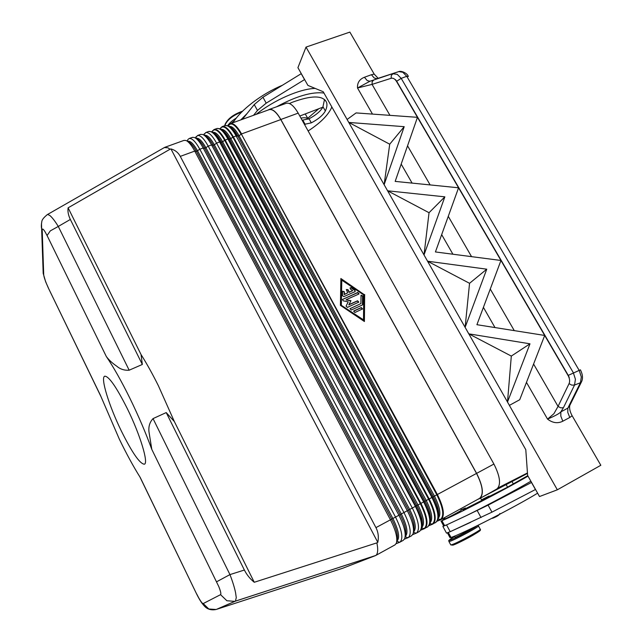 <?xml version="1.0" encoding="UTF-8"?>
<svg xmlns="http://www.w3.org/2000/svg" width="642" height="642" viewBox="0 0 642 642"><rect width="100%" height="100%" fill="white"/><g stroke="black" fill="none" stroke-linecap="round" stroke-linejoin="round"><path stroke-width="0.96" d="M216.41 609.394L235.437 601.153L375.706 555.482C377.384 554.463 377.994 551.574 377.536 546.84L376.902 542.859L254.256 582.27C250.075 578.883 246.785 574.807 244.377 570.032L166.222 412.581L153.037 418.608C149.738 422.139 148.39 426.569 148.984 431.881L151.809 449.408C145.702 432.716 138.399 415.679 129.917 398.305C121.426 381.083 113.554 367.136 106.291 356.462C108.723 359.841 112.198 363.075 116.724 366.165C120.19 369.19 124.339 370.53 129.162 370.201L142.331 364.463L141.063 354.585C146.713 363.524 152.467 373.877 158.341 385.641L174.335 421.513L166.222 412.581M151.809 449.408L218.802 586.611C220.663 591.346 221.257 594.027 220.559 594.661L226.851 600.735L234.699 601.369L235.437 601.153L236.272 597.598L235.558 592.646C234.45 587.398 232.581 581.379 229.948 574.598L153.037 418.608M216.627 581.772L229.948 574.598L244.377 570.032M129.162 370.201L58.286 226.441L50.309 230.871L47.075 235.534L106.291 356.462M48.583 288.475L100.401 395.247L119.34 439.16C126.482 453.886 133.448 466.654 140.237 477.471L196.604 593.946C199.237 599.283 201.66 603.127 203.867 605.462C206.796 609.089 210.801 610.446 215.873 609.547M142.331 364.463L70.347 219.444L58.286 226.441C54.979 221.081 52.171 217.445 49.859 215.511L47.749 214.476L47.043 214.765M70.347 219.444C68.333 215.303 67.587 211.427 68.1 207.823L170.026 149.241L167.923 147.796L164.32 147.588M289.454 103.531L291.869 102.431C311.474 95.176 323.046 95.176 326.577 102.423C327.332 104.774 326.922 107.623 325.35 110.962C322.998 115.207 318.328 119.171 311.33 122.855L304.436 124.339M324.507 99.454L322.878 107.158C320.422 111.355 315.808 115.223 309.043 118.77L302.141 120.231M471.397 528.502C472.36 528.663 458.869 535.998 455.692 537.049L455.026 537.21L454.448 536.15M445.034 518.768L445.692 518.608C448.87 517.356 462.681 509.876 461.341 510.141L460.611 508.801M527.483 473.411L481.339 497.638M528.005 476.107C504.508 489.862 454.183 515.879 441.929 520.678L444.858 518.439M461.157 509.812L465.418 507.974L462.922 509.957L481.765 500.439M497.486 488.618L489.894 492.936M490.311 496.298L481.861 500.752C481.083 500.327 481.933 499.516 484.429 498.353L488.987 496.057L490.311 496.298M568.266 375.369L569.261 377.504L568.17 375.682C569.743 378.692 570.04 381.356 569.053 383.675L571.789 385.128L574.55 385.031L575.425 379.237L573.298 372.657L401.202 78.364L396.676 81.245L568.266 375.369L580.432 369.832C582.703 374.438 583.096 378.363 581.604 381.605L581.628 381.557M408.36 76.486L406.755 76.278L579.196 370.41L581.323 376.966L580.424 382.744L581.604 381.605M569.053 383.675L558.05 406.402L560.715 407.839L563.411 407.734L574.55 385.031L580.424 382.744L567.841 408.143L560.851 411.867L560.811 416.12L562.817 421.208L569.783 417.477L567.777 412.397L567.841 408.143L569.751 405.511L581.459 381.902M398.81 71.615L402.791 72.265L406.755 76.278L401.202 78.364L397.238 74.336L392.912 73.766L391.283 75.491L391.155 78.292C393.065 77.818 394.822 78.814 396.419 81.261L395.496 79.632L396.676 81.245M378.17 78.308L374.206 74.119L371.445 74.721L364.431 77.257L367.192 80.563L369.92 81.261L398.473 71.703L373.796 79.977L372.191 81.654L372.063 84.391L391.155 78.292M398.473 71.703L377.223 78.613M371.445 74.721L374.214 78.011L376.942 78.701M533.582 364.046L558.05 406.402L553.902 413.721L547.546 419.106C552.642 423.022 557.729 423.72 562.817 421.208M364.431 77.257C359.488 79.215 357.185 82.794 357.514 87.994L372.063 84.391L389.943 115.351M127.268 408.545C140.269 434.851 148.832 463.492 144.33 464.214C139.82 463.805 132.18 452.779 121.41 431.143C109.076 406.001 100.152 377.311 104.774 376.196C108.891 376.22 116.387 386.998 127.268 408.545M355.01 291.661L343.823 296.62L342.443 295.689L342.603 291.187L344.369 291.765L344.321 294.341L347.715 292.84L346.343 289.542L347.98 289.654L349.336 292.126L352.715 290.633L350.42 289.093L350.067 287.889L351.367 287.656L355.026 290.12L355.01 291.661M355.195 291.54L354.825 290.385L351.166 287.921L350.042 287.945M352.715 290.633L349.128 292.399L347.779 289.927L346.319 289.59M347.715 292.84L344.128 294.614L344.168 292.03L342.579 291.235M362.377 309.115L361.085 307.815L353.646 311.201M354.938 312.502L353.67 311.153L354.031 310.832L361.302 307.558L362.553 308.914L354.938 312.502M363.5 319.844L363.733 294.943L341.777 280.153L341.159 305.191L363.5 319.844L341.159 305.191M341.777 280.153L341.351 304.926M364.199 321.369L364.447 294.798L340.87 278.917M364.656 294.534L364.407 321.514L340.412 305.351L340.878 278.516L364.447 294.798M362.248 305.07L351.246 310.014L349.978 308.674L360.876 303.618L361.069 295.264L362.802 295.874L362.722 304.34L362.248 305.07M362.417 304.966L362.594 296.139L361.037 295.32M360.876 303.618L349.954 308.722M350.773 300.897L346.062 299.91L350.973 300.641L348.775 304.886L357.369 301.034L358.661 302.318M350.973 300.641L348.975 304.621L357.578 300.777L358.846 302.109L347.378 307.406L346.078 306.114L348.213 301.868L343.189 300.817L342.475 299.453L357.771 292.479L359.03 293.811L358.669 294.124L346.263 299.645M358.854 294.02L357.562 292.752L342.451 299.501M269.006 109.718L269.279 109.621C272.706 108.947 276.542 112.27 280.795 119.581L476.533 473.411C482.904 486.146 483.916 494.468 479.558 498.385L441.078 519.547C445.026 515.823 443.791 507.485 437.371 494.525L241.336 134.05L436.825 494.813C443.357 508.087 444.473 516.401 440.171 519.747L437.258 520.959M444.85 196.837L424.009 254.938L427.58 261.238L384.125 184.687L387.599 190.802L444.85 196.837L429.041 212.719L387.535 190.77M384.117 184.744L404.203 126.675L348.791 122.437L347.105 119.468L348.726 122.405M507.501 402.077L509.403 405.359L507.501 402.012L529.987 343.815L468.804 333.84L465.113 327.34L468.74 333.808M465.105 327.404L486.756 269.183L427.524 261.206M519.723 399.725L509.403 405.359L519.723 399.725L544.697 335.445L500.961 260.467L476.918 324.7L544.697 335.445L568.17 375.682M435.42 251.953L500.961 260.467L458.565 187.793L435.42 251.953M395.167 181.397L458.565 187.793L417.461 117.325L395.167 181.397M569.759 405.503C569.229 408.464 570.016 411.875 572.126 415.727L600.824 465.273L557.344 489.806L539.505 496.531L527.628 475.441L525.79 449.673L323.223 91.734L307.911 85.41L297.92 67.667L306.017 47.099L347.105 119.468L356.101 112.92L417.461 117.325L396.419 81.261M569.261 377.504L395.496 79.632M429.041 212.719L424.001 254.994M469.551 283.315L427.58 261.238L465.113 327.34L469.551 283.315L486.756 269.183M511.313 356.077L468.804 333.84L507.501 402.012L511.313 356.077L529.987 343.815M404.203 126.675L389.718 144.201L348.791 122.437L384.125 184.687L389.718 144.201M557.344 489.806L509.371 405.375M374.206 74.119L349.866 32.1L306.017 47.099M372.488 114.099L357.514 87.994L369.92 81.261L373.796 79.977M563.411 407.734L560.851 411.867C559.511 413.48 555.073 415.896 547.546 419.106L526.464 382.375M535.532 489.469L491.973 512.147L450.211 531.696L446.511 533.125L442.892 526.432L446.993 524.739L443.654 525.91M301.283 73.637L262.947 97.247L254.248 104.582L247.098 113.498L240.766 119.91M530.878 481.219C515.462 490.311 487.101 505.471 466.798 515.462L488.097 505.142L531.568 482.439M535.452 489.517L531.496 482.487M443.566 525.742L442.892 526.432M466.798 515.462L446.993 524.739M470.57 522.355L450.652 531.496M490.087 496.049L506.698 487.631L527.764 475.682M498.152 487.864L527.451 472.953M537.619 493.176C514.29 507.429 463.636 533.277 451.013 537.474L449.986 537.603M268.115 110.039L269.215 109.445C272.673 108.771 276.55 112.117 280.835 119.484L476.613 473.379C483.033 486.211 484.052 494.605 479.662 498.561L477.632 499.444M253.55 115.295L257.474 110.456L266.205 103.145L304.613 79.552M315.158 88.403C299.814 88.813 273.949 100.12 256.166 114.348M322.878 107.158L299.798 116.033M242.451 119.3L247.098 113.498M301.202 73.669L304.533 79.576M300.97 118.128C304.709 117.398 307.133 117.743 308.224 119.155M308.136 130.976C319.531 123.553 327.147 116.194 330.991 108.883L331.826 106.933M323.961 93.034C312.044 91.565 296.219 96.164 276.485 106.821M307.711 118.305L318.793 108.723M282.32 85.306C261.663 93.876 240.638 110.015 233.07 122.686M68.1 207.823L141.063 354.585M174.335 421.513L254.256 582.27M170.026 149.241L170.933 148.912L377.809 542.362L376.902 542.859M170.933 148.912C175.114 150.092 178.235 152.579 180.29 156.375L375.939 527.628C378.258 532.13 378.884 537.041 377.809 542.362M375.706 555.482L395.007 544.873L396.355 543.228C397.783 538.261 395.817 530.461 390.448 519.811L194.751 151.087C191.509 145.116 188.555 141.569 185.883 140.454L183.965 140.405M203.699 134.972L205.753 132.541C208.746 132.043 212.35 135.558 216.571 143.094L412.324 508.023C418.777 521.127 420.157 529.481 416.481 533.069L412.71 534.617M195.473 138.046L197.495 135.526C200.432 135.045 204.004 138.592 208.217 146.151L403.954 512.533C410.415 525.694 411.851 534.04 408.264 537.587L404.452 539.136M187.191 141.152L187.873 139.555L189.189 138.52C192.062 138.062 195.609 141.633 199.814 149.233L395.528 517.075C402.004 530.284 403.489 538.63 399.99 542.129L396.13 543.694M375.426 555.619L342.916 568.17L216.514 609.362L234.972 601.297M399.99 542.129L403.304 540.307L404.741 538.542C406.161 533.51 404.219 525.75 398.907 515.253L203.185 147.997C199.983 142.123 197.03 138.608 194.333 137.46L192.295 137.404M408.264 537.587L411.554 535.773L413.071 533.879C414.491 528.783 412.565 521.071 407.309 510.727L211.563 144.923C208.401 139.145 205.456 135.663 202.736 134.483L200.577 134.411M479.662 498.561L496.667 489.204C501.233 485.167 500.319 476.781 493.915 464.046L298.185 113.128C293.892 105.826 289.959 102.527 286.388 103.25L286.099 103.354M229.379 126.651L230.037 127.028C232.556 128.167 235.189 131.225 237.941 136.192L239.097 135.767L434.433 496.065C440.059 507.341 441.295 514.812 438.133 518.479M224.852 125.647L225.101 125.559C228.231 125.005 231.906 128.464 236.136 135.927L432.291 497.253L431.906 497.47C438.334 510.462 439.609 518.8 435.717 522.492L437.804 519.755C439.176 514.555 437.338 507.052 432.291 497.253L476.533 473.411M220.029 128.906L220.367 128.272C223.272 124.909 227.445 127.886 232.894 137.211L233.391 136.931C229.17 129.459 225.502 125.992 222.389 126.538L225.101 125.559L227.918 125.824C230.663 127.068 233.544 130.414 236.561 135.871L237.941 136.192L433.278 496.683C437.876 505.607 439.545 512.444 438.293 517.211L438.277 517.316M221.097 129.548L221.803 129.949C224.307 131.064 226.947 134.146 229.732 139.202L232.894 137.211L428.623 499.235L429.169 498.946L233.391 136.931L236.136 135.927L431.906 497.47L429.169 498.946C435.597 511.955 436.881 520.293 433.021 523.976L429.153 525.397M216.723 128.585L216.964 128.496C220.029 127.967 223.681 131.45 227.902 138.945L423.672 501.908L428.623 499.235C435.164 512.557 436.327 520.871 432.122 524.177L429.899 523.399M208.538 131.538L208.77 131.458C211.788 130.944 215.399 134.451 219.62 141.978L220.062 141.914L415.767 506.161L415.374 506.377C421.826 519.466 423.19 527.812 419.483 531.416L421.409 528.952C422.805 523.848 420.927 516.248 415.767 506.161L420.911 503.392L225.149 139.956C220.92 132.453 217.285 128.962 214.235 129.483L216.964 128.496L219.652 128.737C222.389 129.957 225.278 133.335 228.335 138.881L224.644 140.237L420.366 503.681C426.914 517.059 428.134 525.373 424.017 528.631L424.916 528.43C428.687 524.795 427.347 516.449 420.911 503.392L423.672 501.908C430.108 514.948 431.424 523.294 427.62 526.938L429.634 524.337C431.015 519.185 429.161 511.634 424.057 501.691L228.335 138.881L229.732 139.202L425.068 501.113C429.715 510.165 431.408 517.051 430.14 521.769L430.108 521.946M212.759 132.461L213.521 132.886C216.009 133.977 218.657 137.091 221.482 142.227L222.654 141.794L417.974 504.933C423.712 516.521 424.98 524.033 421.786 527.475M205.753 132.541L208.77 131.458L211.346 131.674C214.059 132.862 216.964 136.281 220.062 141.914L221.482 142.227L416.802 505.567C421.497 514.748 423.206 521.681 421.93 526.352L421.882 526.592M204.14 135.261L205.191 135.839C207.655 136.906 210.319 140.052 213.176 145.269L214.356 144.835L409.668 509.411C415.47 521.192 416.746 528.727 413.504 532.025M375.939 527.628L415.374 506.377L219.62 141.978L216.571 143.094L214.356 144.835C210.375 137.741 207.037 134.587 204.333 135.366M195.714 138.215L196.813 138.808C199.261 139.852 201.933 143.03 204.822 148.334L208.217 146.151L211.563 144.923L213.176 145.269L408.489 510.045C413.231 519.37 414.957 526.344 413.673 530.958L413.552 531.552M187.873 139.555L187.239 141.184L188.387 141.802C190.818 142.821 193.491 146.023 196.412 151.408L199.814 149.233L203.185 147.997L204.822 148.334L400.11 514.563C404.909 524.016 406.659 531.03 405.367 535.588L405.222 536.263M180.29 156.375L194.751 151.087L196.412 151.408L391.684 519.105C396.523 528.695 398.297 535.749 397.005 540.251L396.836 540.997M220.559 594.661L203.201 603.568L208.819 609.001L216.089 609.491M421.722 527.828L424.017 528.631L420.992 529.867M440.605 519.763L437.09 521.216L441.078 519.547L438.029 519.001M43.03 268.589L43.704 274.68L42.203 230.093C42.228 228.247 43.183 228.817 45.068 231.818L47.075 235.534M41.497 223.231L41.634 228.68L42.203 230.093M241.801 111.941C233.078 115.359 227.509 119.677 225.101 124.893L224.941 125.615M305.183 124.42L302.888 120.319M480.28 529.337C480.457 530.276 481.957 529.674 473.178 535.091C466.012 539.224 459.271 542.57 452.971 545.146L450.78 544.906L451.944 544.649C457.786 542.835 482.888 529.096 480.208 529.193L478.37 525.846C481.027 525.686 455.924 539.4 450.114 541.27L448.886 541.407M476.966 525.806C475.393 527.636 455.114 538.477 450.411 540.002C448.052 540.741 449.464 539.577 454.648 536.511C446.142 542 449.376 539.898 448.959 541.543L450.78 544.906M478.563 530.765C487.101 527.62 459.953 542.915 453.156 545.066M464.134 508.994L464.375 509.427M482.503 499.62L488.907 496.089L482.503 499.62M492.767 518.222L499.171 514.635M514.282 330.622L490.263 289.036M471.557 256.648L448.268 216.338M430.132 184.92L407.55 145.822M280.795 119.581L241.593 133.929C237.363 126.482 233.664 123.047 230.494 123.617L230.173 123.737M401.186 164.095L412.1 183.106M441.672 234.635L452.915 254.224M483.41 307.358L495.006 327.564M569.783 417.477L572.126 415.727M450.211 531.696L446.559 524.947M481.043 517.548L477.215 510.583M491.973 512.147L488.097 505.142M441.929 520.678L444.649 525.702M511.891 481.339L513.359 483.964M506.129 484.598L507.565 487.166M448.333 532.523L451.013 537.474M452.859 545.162L452.161 544.93M254.248 104.582L257.474 110.456M262.947 97.247L266.205 103.145M325.35 110.962L323.03 106.845M311.33 122.855L309.043 118.77M236.328 118.064C232.316 120.503 229.411 123.047 227.629 125.704M234.346 120.744L231.16 123.376M48.286 287.704L46.497 283.724C44.779 279.519 43.849 276.509 43.704 274.68M203.201 603.568C202.463 603.681 200.994 601.827 198.795 597.991L196.653 593.89M228.127 125.912L228.383 125.439C231.353 121.924 235.59 124.853 241.095 134.21L239.097 135.767C235.253 128.994 231.898 125.88 229.042 126.426M428.992 525.654L432.548 524.193M220.11 128.946L222.068 126.659M427.62 526.938L420.839 530.123L424.442 528.647M211.892 131.923L213.914 129.604M220.856 129.387C223.665 128.769 227.011 131.899 230.895 138.776L426.232 500.479C431.906 511.915 433.157 519.41 429.988 522.965M211.972 131.963L212.293 131.129C215.134 127.902 219.251 130.944 224.644 140.237L222.654 141.794C218.721 134.812 215.375 131.674 212.622 132.364M396.812 541.286L399.685 542.273M187.657 141.409C190.241 140.51 193.555 143.696 197.608 150.974L392.88 518.455C398.802 530.581 400.118 538.157 396.82 541.174M405.166 536.768L407.951 537.731M196.019 138.383C198.659 137.54 201.989 140.71 206.01 147.893L401.298 513.921C407.164 525.87 408.456 533.422 405.19 536.592M413.472 532.29L416.16 533.221M298.185 113.128L280.835 119.484M493.915 464.046L476.613 473.379M43.199 273.396L41.634 228.68M242.572 111.178C233.528 114.308 227.685 118.73 225.021 124.46L224.828 125.663M478.37 525.846L477.784 525.405M480.537 498.08L481.765 500.319M465.458 508.047L465.843 508.753M499.829 513.488C499.669 514.852 497.277 516.449 492.647 518.279L491.82 518.351M398.522 71.687C401.33 70.259 407.686 73.565 408.28 76.366M443.702 525.999L440.998 520.991M444.449 517.693L445.058 518.816M450.042 537.715L447.426 532.876M305.504 114.364L308.104 119.003M325.382 100.312L326.577 102.423M234.699 601.361L375.434 555.611M41.65 228.713C41.2 227.019 41.248 224.708 41.794 221.787C41.826 219.949 43.696 217.542 47.404 214.556L164.721 147.355M43.215 273.444L45.63 281.718L48.302 287.889L100.666 395.962M228.191 125.944L230.494 123.617L269.279 109.621M435.717 522.492L428.992 525.662M196.099 136.642L195.529 138.086M204.276 133.745L203.779 135.021M419.483 531.416L416.481 533.069M200.81 134.33L197.495 135.526M184.182 140.325L164.986 147.259M192.52 137.316L189.189 138.52M139.908 476.942L196.596 593.93M286.388 103.25L269.215 109.445"/></g></svg>
